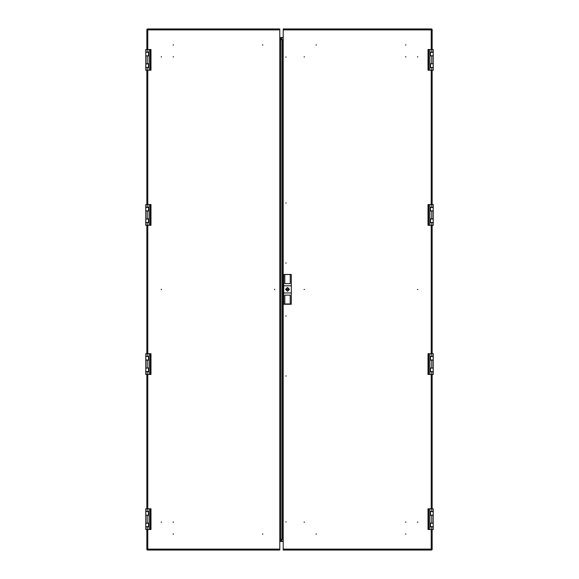 <?xml version="1.0" encoding="UTF-8"?>
<svg xmlns="http://www.w3.org/2000/svg" width="579" height="579" viewBox="0 0 579 579"><rect width="100%" height="100%" fill="white"/><g stroke="black" fill="none" stroke-linecap="round" stroke-linejoin="round"><path stroke-width="0.87" d="M433.258 55.736L430.392 55.794L430.392 52.334L433.258 52.334L433.258 55.62M433.258 67.482L430.154 67.482L430.154 63.784L433.258 63.784L430.392 63.907L430.392 67.367L433.258 67.367L433.258 70.225L428.004 70.225L428.004 49.468L433.258 49.468L433.258 52.334M433.258 64.081L433.258 67.367M433.258 55.794L433.258 63.784M433.258 55.91L430.154 55.91L430.154 52.211L433.258 52.211M431.225 49.468L431.225 29.905L431.688 28.95L431.225 29.905L283.225 29.905L283.225 39.567L279.816 39.567L279.816 28.95L147.312 28.95L147.775 29.905L147.312 28.95M282.038 39.567L282.038 539.433L283.225 539.433L283.225 549.095L431.225 549.095L431.688 550.05L431.225 549.095L431.225 529.532M282.038 539.433L279.838 539.433L279.838 39.567M279.816 549.095L279.816 550.05L147.312 550.05L147.775 549.095L146.82 549.558L147.775 549.095L279.816 549.095L279.838 539.433M283.225 29.905L283.225 28.95L431.688 28.95M431.688 550.05L283.225 550.05L283.225 549.095M433.258 205.994L433.258 207.485L430.392 207.42L430.392 210.879L433.258 210.879L433.258 207.485L433.258 223.885M433.258 218.992L430.392 218.992L430.392 222.452L433.258 222.452L433.258 218.992M428.004 204.561L428.004 225.318L428.004 204.561L431.825 204.561L431.825 207.304L430.154 207.304L430.154 211.002L431.825 211.002L431.825 218.876L430.154 218.876L430.154 222.575L433.258 222.575L433.258 225.318L433.258 222.575M428.004 225.318L433.258 225.318M431.825 207.304L433.258 207.304L433.258 204.561L433.258 207.304M431.825 204.561L433.258 204.561M431.825 218.876L433.258 218.876L433.258 211.002L433.258 218.876M431.825 211.002L433.258 211.002M433.258 355.115L433.258 356.606L430.392 356.548L430.392 360.008L433.258 360.008L433.258 356.606L433.258 373.006M433.258 368.121L430.392 368.121L430.392 371.58L433.258 371.58L433.258 368.121M428.004 353.682L428.004 374.439L428.004 353.682L431.825 353.682L431.825 356.425L430.154 356.425L430.154 360.124L431.825 360.124L431.825 367.998L430.154 367.998L430.154 371.696L433.258 371.696L433.258 374.439L433.258 371.696M428.004 374.439L433.258 374.439M431.825 356.425L433.258 356.425L433.258 353.682L433.258 356.425M431.825 353.682L433.258 353.682M431.825 367.998L433.258 367.998L433.258 360.124L433.258 367.998M431.825 360.124L433.258 360.124M433.258 510.208L433.258 511.698L430.392 511.633L430.392 515.093L433.258 515.093L433.258 511.698L433.258 528.099M433.258 523.206L430.392 523.206L430.392 526.666L433.258 526.666L433.258 523.206M428.004 508.775L428.004 529.532L428.004 508.775L431.825 508.775L431.825 511.518L430.154 511.518L430.154 515.216L431.825 515.216L431.825 523.09L430.154 523.09L430.154 526.789L433.258 526.789L433.258 529.532L433.258 526.789M428.004 529.532L433.258 529.532M431.825 511.518L433.258 511.518L433.258 508.775L433.258 511.518M431.825 508.775L433.258 508.775M431.825 523.09L433.258 523.09L433.258 515.216L433.258 523.09M431.825 515.216L433.258 515.216M145.742 63.965L148.608 63.907L148.608 67.367L145.742 67.367L145.742 64.081M145.742 52.211L148.846 52.211L148.846 55.91L145.742 55.91L148.608 55.794L148.608 52.334L145.742 52.334L145.742 49.468L150.996 49.468L150.996 70.225L145.742 70.225L145.742 67.367M145.742 55.62L145.742 52.334M145.742 63.907L145.742 55.91M145.742 63.784L148.846 63.784L148.846 67.482L145.742 67.482M145.742 219.05L148.608 218.992L148.608 222.452L145.742 222.452L145.742 219.166M145.742 211.06L145.742 207.485L145.742 210.879L148.608 210.879L148.608 207.42L145.742 207.485L145.742 206.233M145.742 218.992L148.846 218.876L148.846 222.575L145.742 222.452M147.175 218.876L147.175 211.002L148.846 211.002L148.846 207.304L145.742 207.304L145.742 204.561L150.996 204.561L150.996 225.318L145.742 225.318L145.742 222.575M147.175 211.002L145.742 211.002L145.742 218.876M145.742 373.006L145.742 371.515L148.608 371.58L148.608 368.121L145.742 368.121L145.742 371.515L145.742 355.115M145.742 360.008L148.608 360.008L148.608 356.548L145.742 356.548L145.742 360.008M150.996 374.439L150.996 353.682L150.996 374.439L147.175 374.439L147.175 371.696L148.846 371.696L148.846 367.998L147.175 367.998L147.175 360.124L148.846 360.124L148.846 356.425L145.742 356.425L145.742 353.682L145.742 356.425M150.996 353.682L145.742 353.682M147.175 371.696L145.742 371.696L145.742 374.439L145.742 371.696M147.175 374.439L145.742 374.439M147.175 360.124L145.742 360.124L145.742 367.998L145.742 360.124M147.175 367.998L145.742 367.998M145.742 523.264L148.608 523.206L148.608 526.666L145.742 526.666L145.742 523.38M145.742 511.518L148.846 511.518L148.846 515.216L145.742 515.216L148.608 515.093L148.608 511.633L145.742 511.633L145.742 508.775L150.996 508.775L150.996 529.532L145.742 529.532L145.742 526.666M145.742 514.919L145.742 511.633M145.742 523.206L145.742 515.216M145.742 523.09L148.846 523.09L148.846 526.789L145.742 526.789M173.28 522.388L173.28 521.882L173.28 522.388M161.346 522.388L161.346 521.882L161.346 522.388M262.75 534.316L262.75 533.809L262.75 534.316M173.28 534.316L173.28 533.809L173.28 534.316M173.28 56.612L173.28 57.118L173.28 56.612M274.685 289.247L274.685 289.753L274.685 289.247M161.346 289.247L161.346 289.753L161.346 289.247M161.346 56.612L161.346 57.118L161.346 56.612M262.75 44.684L262.75 45.191L262.75 44.684M173.28 44.684L173.28 45.191L173.28 44.684M285.968 521.643L285.968 522.149L285.968 521.643M285.968 375.742L285.968 376.241L285.968 375.742M285.968 315.736L285.968 316.235L285.968 315.736M405.466 522.135L405.973 522.135L405.466 522.135M304.568 522.135L304.062 522.135L304.568 522.135M417.9 522.135L417.401 522.135L417.9 522.135M316.496 534.062L315.996 534.062L316.496 534.062M405.973 534.062L405.466 534.062L405.973 534.062M285.968 57.357L285.968 56.851L285.968 57.357M285.968 203.258L285.968 202.759L285.968 203.258M285.968 263.264L285.968 262.765L285.968 263.264M304.062 289.5L304.568 289.5L304.062 289.5M417.401 289.5L417.9 289.5L417.401 289.5M405.466 56.865L405.973 56.865L405.466 56.865M304.568 56.865L304.062 56.865L304.568 56.865M417.9 56.865L417.401 56.865L417.9 56.865M316.496 44.938L315.996 44.938L316.496 44.938M405.973 44.938L405.466 44.938L405.973 44.938M287.879 289.384L287.162 289.384L287.879 289.384M289.428 289.384L287.517 291.288L285.613 289.384L287.517 287.474L289.428 289.384M285.729 289.384L287.517 287.589L289.312 289.384L287.517 291.172L285.729 289.384M283.225 37.541L279.816 37.541M283.225 38.019L279.816 38.019M430.277 52.211L430.277 55.91M430.277 67.482L430.277 63.784M279.816 541.459L283.225 541.459M279.816 540.981L283.225 540.981M147.312 550.05L147.775 549.095L147.775 529.532M279.816 29.905L147.775 29.905L146.82 29.442L147.775 29.905L147.775 49.468M146.82 29.442L146.82 49.468M146.82 70.225L146.82 204.561M146.82 225.318L146.82 353.682M146.82 374.439L146.82 508.775M146.82 529.532L146.82 549.558M431.225 29.905L432.18 29.442L431.225 29.905M432.18 549.558L431.225 549.095L432.18 549.558L432.18 529.532M432.18 508.775L432.18 374.439M432.18 353.682L432.18 225.318M432.18 204.561L432.18 70.225M432.18 49.468L432.18 29.442M282.27 39.567L282.27 539.433M289.247 289.384L285.831 289.022L285.831 289.739L289.247 289.384M290.26 303.939L284.774 303.939M284.774 274.468L284.774 283.616L290.26 283.616L290.26 274.468L291.338 274.468L291.338 285.802L283.703 285.802L283.703 274.468L290.26 274.468M290.26 274.54L284.774 274.54M290.26 304.293L284.774 304.293L284.774 295.145L290.26 295.145L290.26 304.293L291.338 304.293L291.338 285.802M283.703 285.802L283.703 304.293L284.774 304.293M283.703 292.96L291.338 292.96M430.277 207.304L430.277 211.002M430.277 222.575L430.277 218.876M430.277 356.425L430.277 360.124M430.277 371.696L430.277 367.998M430.277 511.518L430.277 515.216L430.277 511.518M430.277 526.789L430.277 523.09L430.277 526.789M148.723 67.482L148.723 63.784M148.723 52.211L148.723 55.91M148.723 222.575L148.723 218.876M148.723 207.304L148.723 211.002L148.723 207.304M148.723 371.696L148.723 367.998M148.723 356.425L148.723 360.124M148.723 526.789L148.723 523.09M148.723 511.518L148.723 515.216L148.723 511.518M281.481 39.567L281.481 38.019M281.018 39.567L281.018 38.019M279.932 39.567L279.932 38.019M431.825 55.91L431.825 63.784M431.825 49.468L431.825 52.211M429.915 49.468L429.915 70.225M431.825 67.482L431.825 70.225M428.771 49.468L428.771 70.225M279.932 539.433L279.932 540.981M281.018 539.433L281.018 540.981M281.481 539.433L281.481 540.981M147.775 70.225L147.775 204.561M147.775 225.318L147.775 353.682M147.775 374.439L147.775 508.775M280.757 39.567L280.757 539.433M283.225 39.567L283.225 539.433M431.225 508.775L431.225 374.439M431.225 353.682L431.225 225.318M431.225 204.561L431.225 70.225M429.915 204.561L429.915 225.318M431.825 222.575L431.825 225.318M428.771 204.561L428.771 225.318M429.915 353.682L429.915 374.439M431.825 371.696L431.825 374.439M428.771 353.682L428.771 374.439M429.915 508.775L429.915 529.532M431.825 526.789L431.825 529.532M428.771 508.775L428.771 529.532M147.175 63.784L147.175 55.91M147.175 70.225L147.175 67.482M149.085 70.225L149.085 49.468M147.175 52.211L147.175 49.468M150.229 70.225L150.229 49.468M147.175 225.318L147.175 222.575M149.085 225.318L149.085 204.561M147.175 207.304L147.175 204.561M150.229 225.318L150.229 204.561M149.085 374.439L149.085 353.682M147.175 356.425L147.175 353.682M150.229 374.439L150.229 353.682M147.175 523.09L147.175 515.216M147.175 529.532L147.175 526.789M149.085 529.532L149.085 508.775M147.175 511.518L147.175 508.775M150.229 529.532L150.229 508.775M428.004 49.468L428.004 70.225M150.996 70.225L150.996 49.468M150.996 225.318L150.996 204.561M150.996 529.532L150.996 508.775"/></g></svg>

